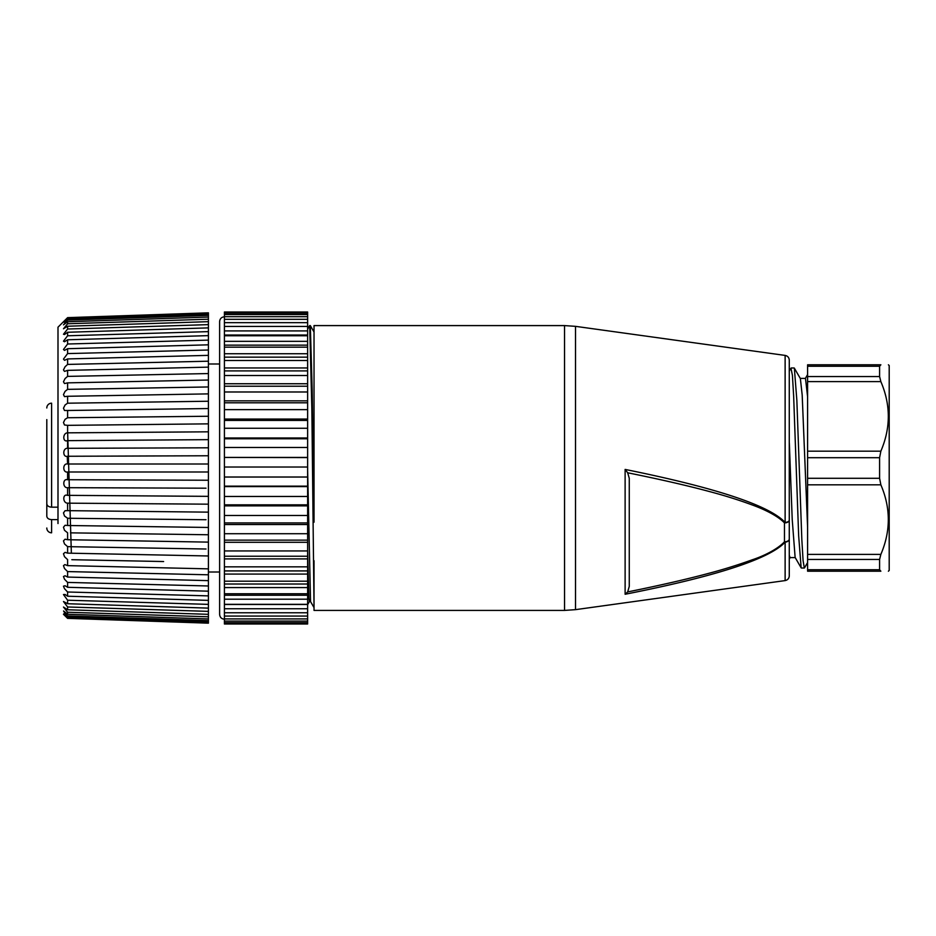 <?xml version="1.0" encoding="UTF-8"?>
<svg xmlns="http://www.w3.org/2000/svg" width="936" height="936" viewBox="0 0 936 936"><rect width="100%" height="100%" fill="white"/><g stroke="black" fill="none" stroke-linecap="round" stroke-linejoin="round"><path stroke-width="1.4" d="M627.693 472.785L625.119 469.427C716.052 487.82 769.392 505.487 785.128 522.44A4.797 2.317 -0 0 0 789.27 520.147L789.27 539.042A4.797 3.159 180 0 1 785.128 542.178C769.392 558.979 716.052 576.342 625.119 594.255L627.693 591.915C660.055 585.374 687.328 579.115 709.511 573.136C724.242 569.228 738.516 564.759 752.333 559.763C762.793 556.335 777.044 549.689 784.473 541.804L784.473 522.896C777.488 515.619 763.729 509.067 751.421 504.668C738.656 499.953 724.686 495.577 709.511 491.564C687.375 485.597 660.102 479.337 627.693 472.785L629.261 478.308L629.261 586.392L627.693 591.915M789.27 371.101L789.27 539.042A4.797 2.761 180 0 1 784.473 541.804A4.797 2.188 -136.7 0 0 785.128 542.178L785.128 580.589L575.523 609.652L575.523 326.348L785.128 355.411C787.632 355.949 789.013 357.482 789.27 360.032L789.27 371.101M785.128 580.589C787.621 580.051 789.001 578.53 789.27 576.003L789.27 520.147A4.797 2.761 -0 0 1 784.473 522.896A4.797 2.188 -43.3 0 0 785.128 522.44L785.128 355.411M314.028 610.412L314.028 560.722L314.028 610.412L564.537 610.412L564.525 325.588L314.028 325.588L314.028 522.206L312.179 390.101L310.319 325.763M314.028 560.746L314.028 607.534L311.852 408.307L309.676 325.693M307.628 470.246L310.553 601.52M307.628 420.404L307.628 323.938M310.6 601.614L309.36 601.614L308.927 598.104L307.628 550.052M314.028 365.613L314.028 522.206M224.418 326.418L307.628 326.418L307.628 311.992L224.418 311.992L224.418 360.489L307.628 360.489L307.628 353.738L224.418 353.738M307.628 428.255L307.628 420.416L224.418 420.416L224.418 428.255L307.628 428.255L307.628 438.773L224.418 438.773L224.418 438.001L307.628 438.001M307.628 448.25L307.628 438.785M307.628 457.423L307.628 447.478L224.418 447.478L224.418 457.423L307.628 457.423L307.628 467.193M307.628 477.021L307.628 467.017L224.418 467.017L224.418 477.021L307.628 477.021M224.418 477.021L224.418 496.466L307.628 496.466L307.628 476.599M224.418 496.466L224.418 570.925L307.628 570.925L307.628 495.448M224.418 570.925L224.418 624.008L307.628 624.008L307.628 570.937M224.418 623.645L307.628 623.645M224.418 622.686L307.628 622.686M224.418 621.071L307.628 621.071M224.418 618.918L307.628 618.918M224.418 616.075L307.628 616.075M224.418 612.776L307.628 612.776M224.418 604.48L307.628 604.48M224.418 608.751L307.628 608.751M224.418 604.34L307.628 604.34M224.418 595.249L307.628 595.249M224.418 599.204L307.628 599.204M224.418 593.763L307.628 593.763M224.418 584.005L307.628 584.005M224.418 587.586L307.628 587.586M224.418 581.197L307.628 581.197M224.418 574.084L307.628 574.084M224.418 566.842L307.628 566.842M224.418 556.23L307.628 556.23M224.418 558.909L307.628 558.909M224.418 550.941L307.628 550.941M224.418 540.142L307.628 540.142M224.418 542.307L307.628 542.307M224.418 533.719L307.628 533.719M224.418 522.92L307.628 522.92M224.418 524.523L307.628 524.523M224.418 515.467L307.628 515.467M224.418 504.832L307.628 504.832M224.418 505.849L307.628 505.849M224.418 486.158L307.628 486.158M224.418 486.58L307.628 486.58M224.418 457.423L307.628 457.599M224.418 428.255L224.418 438.001M307.628 367.953L224.418 367.953L224.418 419.047L307.628 419.047M224.418 419.047L224.418 420.404M224.418 409.652L307.628 409.652M224.418 400.865L307.628 400.865M224.418 402.796L307.628 402.796M224.418 391.985L307.628 391.985M224.418 383.748L307.628 383.748M224.418 386.217L307.628 386.217M224.418 375.511L307.628 375.511M224.418 370.913L307.628 370.913M224.418 367.953L224.418 360.489M307.628 347.162L224.418 347.162M307.628 357.154L224.418 357.154M307.628 335.755L224.418 335.755M307.628 341.324L224.418 341.324M307.628 345.138L224.418 345.138M307.628 330.911L224.418 330.911M307.628 335.053L224.418 335.053M307.628 319.316L224.418 319.316M307.628 322.651L224.418 322.651M307.628 314.566L224.418 314.566M307.628 316.696L224.418 316.696M307.628 312.238L224.418 312.238M307.628 313.115L224.418 313.115M224.418 619.211C221.504 618.93 219.901 617.327 219.621 614.414L219.621 321.586C219.901 318.673 221.504 317.07 224.418 316.789M219.621 480.882L219.621 572.013L208.412 572.013M208.412 468L208.412 424.733M208.412 431.25L208.412 464.736M208.412 471.264L208.412 504.75M208.412 511.267L208.412 480.882M57.997 523.552L57.997 327.19L67.603 317.643L208.412 312.835L208.412 439.733M208.412 455.762L67.603 456.265C62.548 457.786 62.525 447.841 67.603 448.309L67.603 440.645L208.412 439.651L208.412 496.349L67.603 495.355L67.603 487.691C62.548 488.171 62.525 478.226 67.603 479.735L67.603 472.001C62.548 473.008 62.525 463.004 67.603 463.999L67.228 456.277M208.412 496.267L208.412 623.165L67.603 618.357L63.461 614.273L67.603 617.959C62.536 612.694 62.536 612.413 67.603 617.116L67.603 615.911C62.536 610.447 62.536 609.898 67.603 614.25L67.603 612.238L63.472 607.031L67.603 609.769L67.603 606.984L63.472 601.509L67.603 603.732L67.603 600.222L63.472 594.535L65.075 594.465L67.603 596.22L67.603 591.997L64.502 588.709L63.472 586.17L65.075 585.76L67.603 587.293L67.603 582.414L64.502 579.22L63.472 576.506L65.075 575.769L67.603 577.067L67.603 571.58L64.502 568.515L63.472 565.66L64.865 564.583L67.603 565.636L67.603 559.611L64.502 556.709L63.472 553.738L65.075 552.369L67.603 553.141L67.603 546.647L64.502 543.921L63.472 540.879L65.075 539.206L67.603 539.721L67.603 532.806L64.502 530.314L63.472 527.225L65.075 525.271L67.603 525.505L67.603 518.263L64.502 516.017L63.472 512.916L65.075 510.705L67.603 510.658L67.603 503.17C62.548 503.112 62.525 493.33 67.603 495.355L66.795 495.261M57.997 327.19L57.997 412.448M208.412 622.732L67.603 617.959C62.536 612.694 62.536 612.413 67.603 617.116L208.412 621.89M63.554 610.986L67.603 614.25L208.412 618.942M67.228 479.723L208.412 480.238M208.412 423.856L67.603 425.342L67.603 432.83C62.525 432.9 62.548 442.67 67.603 440.645L66.795 440.739M67.603 425.342L64.502 424.991L63.472 422.51L65.075 419.328L67.603 417.737L67.603 410.495L64.502 410.495L63.472 408.225L65.075 404.995L67.603 403.194L67.603 396.279L64.502 396.63L63.472 394.606L65.075 391.353L67.603 389.353L67.603 382.859L64.502 383.549L63.472 381.771L65.075 378.553L67.603 376.389L67.603 370.363L64.502 371.393L63.472 369.895L65.075 366.736L67.603 364.42L67.603 358.933L64.549 360.301L63.472 359.096L67.603 353.586L67.603 348.707L64.502 350.38L63.472 349.479L67.603 344.003L67.603 339.78L64.502 341.757L63.472 341.172L67.603 335.778L67.603 332.268L64.502 334.515L63.472 334.246L67.603 329.016L67.603 326.231L63.472 328.782L67.603 323.762L67.603 321.75L63.472 324.85L67.603 320.089L67.603 318.883C62.536 323.587 62.536 323.306 67.603 318.041L63.461 321.727M208.412 314.11L67.603 318.883C62.536 323.587 62.536 323.306 67.603 318.041L208.412 313.267M67.603 618.357L208.412 623.165M208.412 620.603L67.603 615.911M208.412 616.801L67.603 612.238M67.603 609.769L208.412 614.332M208.412 611.372L67.603 606.984L208.412 611.372M67.603 603.732L208.412 608.119M208.412 604.375L67.603 600.222L208.412 604.375M67.603 596.22L208.412 600.374M208.412 595.881L67.603 591.997L208.412 595.881M67.603 587.293L208.412 591.178M208.412 585.983L67.603 582.414L208.412 585.983M67.603 577.067L208.412 580.636M208.412 574.798L67.603 571.58L208.412 574.798M67.603 565.636L208.412 568.854M163.613 561.541L71.838 559.705M67.603 553.141L208.412 555.972M206.014 549.011L67.603 546.647M67.603 539.721L208.412 542.12M208.412 534.76L70.492 532.853M67.603 525.505L208.412 527.459M206.014 519.726L67.603 518.263M67.603 510.658L208.412 512.144M208.084 504.176L67.603 503.17M206.014 488.194L67.603 487.691M208.412 472.001L67.603 472.001M67.603 463.999L208.412 463.999M67.603 448.309L208.412 447.806M67.603 432.83L208.412 431.824M67.603 417.737L208.412 416.251M208.412 408.541L67.603 410.495M67.603 403.194L208.412 401.24M208.412 393.88L67.603 396.279M67.603 389.353L208.412 386.954M208.412 380.028L67.603 382.859M67.603 376.389L208.412 373.558M208.412 367.146L67.603 370.363M67.603 364.42L208.412 361.202M208.412 355.364L67.603 358.933M67.603 353.586L208.412 350.017M208.412 344.822L67.603 348.707M67.603 344.003L208.412 340.119M208.412 335.626L67.603 339.78M67.603 335.778L208.412 331.625M208.412 327.881L67.603 332.268M67.603 329.016L208.412 324.628M208.412 321.668L67.603 326.231M67.603 323.762L208.412 319.199M208.412 317.058L67.603 321.75M67.603 320.089L208.412 315.397M208.412 312.835L67.603 317.643M75.114 559.763L80.952 559.88M84.146 559.95L87.867 560.02M90.932 560.079L97.145 560.208M100.105 560.266L103.908 560.348M106.751 560.407L113.338 560.535M116.087 560.594L119.937 560.664M122.569 560.722L129.519 560.863M132.058 560.91L135.977 560.992M138.388 561.038L145.712 561.179M148.017 561.226L161.905 561.506M68.948 546.671L71.054 546.706M84.942 546.94L87.071 546.975M100.936 547.209L103.089 547.256M116.918 547.49L119.094 547.525M132.9 547.759L135.112 547.794M148.894 548.028L155.13 548.133M85.504 533.064L86.498 533.075M101.497 533.286L102.515 533.298M113.619 533.45L118.521 533.52M133.485 533.731L134.527 533.742M149.479 533.953L154.417 534.011M71.347 552.486L67.603 431.145M57.997 507.172L51.597 507.172C48.672 506.973 47.081 505.826 46.8 503.743L46.8 419.597M46.8 516.403L46.8 516.192C47.069 518.263 48.672 519.41 51.597 519.62L57.997 519.62M46.8 494.021L46.8 516.192M51.597 507.172L51.597 403.194A4.797 4.797 0 0 0 46.8 407.991M51.597 519.62L51.597 532.806A4.797 4.797 0 0 1 46.8 528.009M800.28 378.39L805.486 378.39L807.592 396.747L807.592 374.692L807.592 527.132L802.187 395.05L800.374 378.577L794.348 368.14M790.019 557.552L789.27 555.259M795.12 557.353L792.219 519.468L789.329 442.904M790.978 368.187L792.418 375.371L793.658 396.279L798.654 535.72L801.146 567.836L795.12 557.435M804.328 567.965L803.088 560.641L801.836 539.592L796.852 400.292L794.348 368.187M807.592 527.132L807.592 562.536L804.515 567.86M807.592 569.743L807.592 571.206L807.592 569.743L879.594 569.743L879.594 559.447L807.592 559.447L807.592 569.743M807.592 559.447L807.592 554.381L880.858 554.381L879.594 559.447M807.592 484.825L807.592 478.296L879.594 478.296L880.858 484.825L807.592 484.825L807.592 554.381M879.594 478.296L879.594 457.704L807.592 457.704L807.592 478.296M807.592 457.704L807.592 451.175L880.858 451.175L879.594 457.704M807.592 381.619L807.592 376.553L879.594 376.553L880.858 381.619L807.592 381.619L807.592 451.175M879.594 376.553L879.594 366.257L807.592 366.257L807.592 364.794L807.592 376.553M888.404 364.794L889.2 365.59L889.2 570.41L888.404 571.206M880.858 484.825C890.791 508.002 890.791 531.192 880.858 554.381M879.594 569.743L880.858 571.206C890.791 571.206 890.791 571.206 880.858 571.206L879.969 570.89M879.594 366.257L880.858 364.794C890.791 364.794 890.791 364.794 880.858 364.794L879.594 366.257M880.858 381.619C890.791 404.797 890.791 427.974 880.858 451.175M807.592 571.206L880.858 571.206L807.592 571.206M880.858 364.794L807.592 364.794L880.858 364.794M625.119 594.255L625.119 469.427M629.261 478.308L629.261 586.392L629.261 478.308M224.418 457.61L224.418 467.017M224.418 438.785L224.418 447.478M564.537 610.412L575.523 609.652M564.525 325.588L575.523 326.348M309.676 325.588L310.284 325.588M309.629 325.623L307.593 329.144M314.005 607.558L310.541 601.579M309.406 601.579L307.663 604.597M314.028 332.046L310.319 325.623M219.621 363.987L208.412 363.987M790.019 557.61L795.226 557.61M801.321 568.012L804.328 568.012M791.166 367.988L794.173 367.988M807.534 374.657L805.288 378.565M789.212 371.206L790.99 368.14M789.317 559.003L790.218 557.435"/></g></svg>
